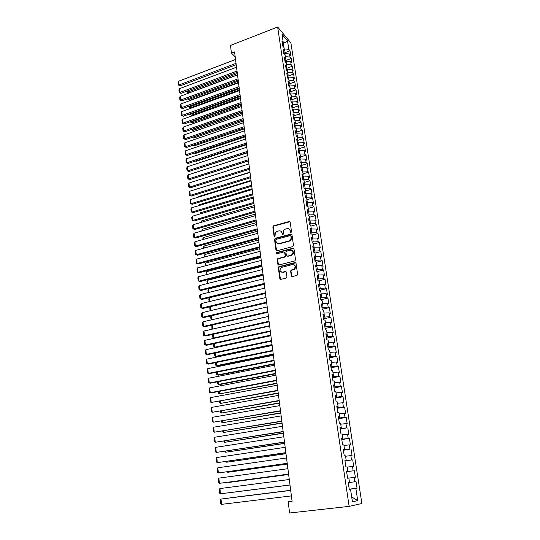 <?xml version="1.0" encoding="UTF-8"?>
<svg xmlns="http://www.w3.org/2000/svg" width="540" height="540" viewBox="0 0 540 540"><rect width="100%" height="100%" fill="white"/><g stroke="black" fill="none" stroke-linecap="round" stroke-linejoin="round"><path stroke-width="0.81" d="M291.013 232.517L291.539 231.714L290.176 222.143L289.177 221.488L273.51 225.835L272.842 226.942L274.118 236.439L274.88 236.885L275.164 234.88C275.076 233.246 275.765 232.072 277.243 231.356L278.836 230.904C280.537 230.614 281.597 231.316 282.008 233.017L282.177 234.259L282.872 234.725L283.399 233.921L283.223 232.686C283.129 231.053 283.824 229.871 285.309 229.149L286.922 228.683C288.644 228.393 289.71 229.102 290.135 230.803L290.311 232.052L291.013 232.517M291.283 275.839L292.302 276.554L297.081 275.339L297.594 274.286L296.028 263.277L295.002 262.575L278.883 266.679L278.336 267.746L279.801 278.667L280.814 279.382L286.45 277.952L286.963 276.905L286.315 272.201L285.302 271.492L282.636 272.16C279.619 271.586 279.207 270.007 281.408 267.428L292.444 264.566C295.475 265.093 295.92 266.666 293.774 269.285L291.148 270.068L290.621 271.127L291.283 275.839L291.944 276.568M292.059 501.154L288.191 501.815L292.086 501.356L234.576 51.908L231.444 53.123L235.21 56.855M288.191 501.815L289.602 513L349.144 506.372L277.648 27L290.905 42.916L361.874 503.51L349.144 506.372M231.444 53.123L230.479 45.448L277.648 27M292.741 246.625L293.497 245.477L291.965 234.725L290.959 234.056L275.265 238.295L274.523 239.429L275.96 250.094L276.953 250.776L292.741 246.625M293.983 248.913L295.529 259.794L294.773 260.948L278.87 264.992L277.871 264.296L277.25 259.666L277.817 258.593L284.573 256.81L285.14 255.731L284.722 252.666L283.716 251.978L277.074 253.712C276.278 253.55 276.183 253.138 276.791 252.477L292.97 248.231L293.983 248.913M312.242 235.035L318.033 233.489L318.863 238.896L317.628 238.066L312.701 238.073L311.411 237.229L312.248 242.804L313.538 243.641L314.098 247.361L312.809 246.544L313.652 252.167L314.942 252.956L315.509 256.709L314.219 255.926L315.07 261.59L316.359 262.352L316.926 266.132L315.637 265.383L316.494 271.094L317.783 271.816L318.357 275.623L317.068 274.921L317.932 280.672L319.221 281.36L319.801 285.194L318.512 284.526L319.383 290.331L320.672 290.979L321.253 294.847L319.964 294.212L320.841 300.058L322.13 300.665L322.718 304.567L321.428 303.973L322.319 309.865L323.602 310.439L324.196 314.368L322.906 313.814L323.804 319.754L325.087 320.288L325.681 324.25L324.398 323.73L325.296 329.724L326.579 330.21L327.179 334.206L325.897 333.734L326.808 339.768L328.084 340.22L328.691 344.243L327.416 343.811L328.327 349.9L329.609 350.305L330.217 354.362L328.941 353.977L329.859 360.113L331.142 360.477L331.756 364.568L330.48 364.217L331.405 370.406L332.681 370.73L333.301 374.855L332.026 374.551L332.964 380.788L334.24 381.065L334.868 385.223L333.592 384.966L334.537 391.25L335.812 391.487L336.44 395.678L335.171 395.462L336.123 401.807L337.392 401.99L338.026 406.222L336.757 406.053L337.716 412.445L338.985 412.587L339.633 416.846L338.364 416.725L339.329 423.178L340.598 423.265L341.246 427.565L339.977 427.491L340.956 433.991L342.218 434.038L342.873 438.372L341.611 438.345L342.59 444.906L343.859 444.899L344.513 449.273L343.251 449.294L344.243 455.909L345.506 455.855L346.167 460.262L344.912 460.337L345.911 467.006L347.173 466.898L347.841 471.346L346.579 471.467L347.591 478.197L348.847 478.042L349.522 482.524L348.266 482.699L349.286 489.483L350.541 489.274L349.272 489.402M311.675 238.984L312.701 238.079L312.147 234.387L310.851 233.523L310.021 227.988L311.317 228.872L310.763 225.214L309.467 224.309L308.644 218.822L309.94 219.74L309.393 216.108L308.097 215.17L307.28 209.722L308.57 210.674L308.029 207.07L306.734 206.098L305.924 200.691L307.22 201.677L306.68 198.099L305.384 197.1L304.58 191.727L305.87 192.746L305.336 189.196L304.04 188.163L303.244 182.837L304.54 183.89L304.007 180.36L302.711 179.3L301.914 174.008L303.21 175.095L302.684 171.592L301.388 170.498L300.605 165.254L301.901 166.367L301.374 162.891L300.078 161.764L299.295 156.56L300.591 157.7L300.071 154.258L298.775 153.097L297.999 147.926L299.295 149.101L298.782 145.679L297.486 144.497L296.716 139.367L298.013 140.569L297.5 137.174L296.204 135.958L295.441 130.862L296.737 132.097L296.231 128.722L294.928 127.481L294.172 122.425L295.468 123.687L294.962 120.339L293.666 119.063L292.916 114.048L294.212 115.337L293.713 112.016L292.41 110.714L291.668 105.732L292.964 107.048L292.464 103.754L291.168 102.425L290.425 97.477L291.722 98.82L291.229 95.546L289.933 94.196L289.197 89.282L290.493 90.653L290 87.406L288.704 86.022L287.975 81.148L289.271 82.546L288.785 79.319L287.489 77.909L286.76 73.076L288.056 74.493L287.577 71.294L286.281 69.856L285.559 65.056L286.855 66.501L286.375 63.322L285.079 61.864L284.364 57.092L285.66 58.57L285.181 55.411L283.885 53.926L283.176 49.187L284.472 50.686L284 47.554L282.704 46.042L281.995 41.344L283.291 42.863L282.008 34.324L287.523 40.912L288.812 49.343L284.202 48.904M283.77 53.163L290.054 50.807L288.812 49.343M290.054 50.807L290.763 55.417L289.514 53.966L289.987 57.065L285.37 56.639M284.924 60.838L291.236 58.502L289.987 57.065M291.236 58.502L291.944 63.146L290.702 61.722L291.175 64.834L286.544 64.429M286.085 68.567L292.424 66.251L291.175 64.834M292.424 66.251L293.139 70.929L291.89 69.525L292.37 72.664L287.726 72.279M287.253 76.349L293.618 74.054L292.37 72.664M293.618 74.054L294.341 78.766L293.092 77.389L293.578 80.548L288.913 80.177M288.428 84.186L294.82 81.911L293.578 80.548M294.82 81.911L295.549 86.657L294.3 85.306L294.786 88.486L290.115 88.135M289.615 92.084L296.035 89.829L294.786 88.486M296.035 89.829L296.764 94.601L295.522 93.278L296.008 96.485L291.323 96.147M290.871 100.008L297.257 97.801L296.008 96.485M297.257 97.801L297.992 102.607L296.744 101.304L297.236 104.537L292.538 104.22M292.316 107.933L298.485 105.827L297.236 104.537M298.485 105.827L299.228 110.673L297.979 109.397L298.478 112.644L293.76 112.347M293.78 115.911L299.72 113.913L298.478 112.644M299.72 113.913L300.469 118.787L299.221 117.544L299.727 120.818L294.995 120.535M295.265 123.95L300.969 122.053L299.727 120.818M300.969 122.053L301.718 126.968L300.476 125.746L300.983 129.047L296.237 128.783M296.73 132.05L302.225 130.255L300.983 129.047M302.225 130.255L302.981 135.203L301.738 134.008L302.245 137.336L297.418 137.099M297.972 140.292L303.487 138.517L302.245 137.336M303.487 138.517L304.256 143.498L303.007 142.337L303.521 145.685L298.579 145.496M299.221 148.595L304.763 146.84L303.521 145.685M304.763 146.84L305.532 151.855L304.29 150.721L304.803 154.089L299.74 153.961M300.483 156.958L306.045 155.216L304.803 154.089M306.045 155.216L306.821 160.279L305.579 159.165L306.099 162.56L300.908 162.486M301.752 165.382L307.341 163.661L306.099 162.56M307.341 163.661L308.124 168.757L306.882 167.677L307.402 171.099L302.069 171.079M303.028 173.867L308.644 172.166L307.402 171.099M308.644 172.166L309.427 177.296L308.185 176.249L308.711 179.692L303.237 179.732M304.317 182.412L309.953 180.731L308.711 179.692M309.953 180.731L310.75 185.902L309.508 184.882L310.034 188.352L304.405 188.453M305.613 191.018L311.276 189.365L310.034 188.352M311.276 189.365L312.073 194.569L310.838 193.583L311.371 197.08L305.566 197.235M306.916 199.692L312.613 198.059L311.371 197.08M312.613 198.059L313.416 203.303L312.174 202.345L312.714 205.868L306.734 206.091M308.232 208.427L313.949 206.813L312.714 205.868M313.949 206.813L314.759 212.105L313.524 211.174L314.064 214.724L308.063 214.967M309.562 217.228L315.299 215.642L314.064 214.724M315.299 215.642L316.116 220.968L314.881 220.07L315.428 223.648L309.406 223.904M310.898 226.098L316.663 224.532L315.428 223.648M316.663 224.532L317.486 229.898L316.251 229.034L316.798 232.639L310.763 232.916M318.033 233.489L316.798 232.639M317.628 238.066L318.182 241.697L312.127 241.994M313.598 244.033L319.417 242.514L318.182 241.697M319.417 242.514L320.254 247.961L319.019 247.165L319.579 250.823L313.497 251.141M314.962 253.105L320.814 251.606L319.579 250.823M320.814 251.606L321.651 257.094L320.416 256.338L320.983 260.024L314.881 260.354M316.224 262.271L322.218 260.773L320.983 260.024M322.218 260.773L323.062 266.301L321.827 265.572L322.394 269.291L316.278 269.642M317.311 271.553L323.629 270.007L322.394 269.291M323.629 270.007L324.479 275.576L323.251 274.887L323.825 278.633L317.682 279.005M318.371 280.908L325.053 279.308L323.825 278.633M325.053 279.308L325.917 284.924L324.682 284.269L325.256 288.043L319.1 288.434M319.41 290.344L326.491 288.684L325.256 288.043M326.491 288.684L327.355 294.341L326.126 293.726L326.707 297.526L320.524 297.938M320.8 299.761L327.935 298.134L326.707 297.526M327.935 298.134L328.813 303.838L327.584 303.25L328.165 307.084L321.962 307.517M322.225 309.251L329.393 307.651L328.165 307.084M329.393 307.651L330.278 313.403L329.049 312.856L329.636 316.717L323.413 317.169M323.663 318.816L330.865 317.25L329.636 316.717M330.865 317.25L331.749 323.041L330.527 322.535L331.121 326.43L324.878 326.903M325.107 328.455L332.343 326.916L331.121 326.43M332.343 326.916L333.241 332.755L332.012 332.289L332.613 336.211L326.349 336.71M326.565 338.168L333.841 336.663L332.613 336.211M333.841 336.663L334.739 342.549L333.518 342.124L334.118 346.073L327.834 346.592M328.037 347.956L335.347 346.491L334.118 346.073M335.347 346.491L336.251 352.418L335.029 352.033L335.637 356.015L329.326 356.555M329.515 357.824L336.859 356.387L335.637 356.015M336.859 356.387L337.777 362.367L336.555 362.016L337.169 366.039L330.838 366.599M331.013 367.767L338.391 366.37L337.169 366.039M338.391 366.37L339.309 372.398L338.094 372.087L338.708 376.137L332.357 376.724M332.519 377.791L339.93 376.427L338.708 376.137M339.93 376.427L340.862 382.502L339.64 382.239L340.268 386.323L333.889 386.93M334.031 387.896L341.483 386.566L340.268 386.323M341.483 386.566L342.421 392.688L341.206 392.472L341.834 396.583L335.435 397.217M335.563 398.081L343.049 396.792L341.834 396.583M343.049 396.792L343.994 402.962L342.779 402.786L343.413 406.931L336.987 407.592M337.102 408.348L344.628 407.093L343.413 406.931M344.628 407.093L345.58 413.316L344.365 413.181L345.006 417.366L338.56 418.048M338.654 418.696L346.214 417.481L345.006 417.366M346.214 417.481L347.18 423.752L345.971 423.664L346.613 427.882L340.146 428.591M340.22 429.125L346.613 427.882M347.821 427.95L348.793 434.275L347.585 434.234L348.233 438.487L341.739 439.223M341.8 439.648L348.233 438.487M349.441 438.507L350.413 444.886L349.211 444.893L349.866 449.179L343.346 449.935M343.393 450.252L349.866 449.179M351.068 449.152L352.053 455.585L350.851 455.632L351.513 459.959L344.972 460.742M344.999 460.937L351.513 459.959M352.714 459.884L353.707 466.371L352.505 466.466L353.167 470.826L346.606 471.636M346.619 471.717L353.167 470.826M354.368 470.705L355.367 477.245L354.173 477.387L354.841 481.781L349.515 482.47M349.238 489.152L357.048 488.207L356.042 481.619L354.841 481.781M357.048 488.207L355.853 488.403L357.723 500.627L352.418 501.748L350.541 489.274M350.487 489.281L349.252 489.26M355.853 488.403L350.46 489.112M357.723 500.627L351.695 496.942M347.841 471.346L346.592 471.528M354.173 477.387L348.854 478.062M346.167 460.262L344.932 460.485M352.505 466.466L347.2 467.1M344.513 449.273L343.285 449.53M350.851 455.632L345.566 456.239M342.873 438.372L341.658 438.669M344.534 449.766L344.459 449.28M349.211 444.893L343.94 445.46M341.246 427.565L340.038 427.896M342.92 439.047L342.819 438.386M347.585 434.234L342.333 434.774M339.633 416.846L338.432 417.218M341.314 428.409L341.192 427.579M345.971 423.664L340.733 424.177M338.026 406.222L336.845 406.62M339.728 417.859L339.579 416.867M344.365 413.181L339.147 413.66M336.44 395.678L335.266 396.11M338.148 407.396L337.979 406.235M342.779 402.786L337.581 403.232M334.868 385.223L333.7 385.688M336.589 397.022L336.386 395.699M341.206 392.472L336.022 392.89M333.301 374.855L332.147 375.354M335.036 386.728L334.814 385.243M339.64 382.239L334.476 382.631M331.756 364.568L330.608 365.101M333.497 376.515L333.254 374.875M338.094 372.087L332.944 372.452M330.217 354.362L329.083 354.929M331.972 366.383L331.702 364.588M336.555 362.016L331.418 362.354M328.691 344.243L327.571 344.837M330.46 356.339L330.17 354.389M335.029 352.033L329.913 352.337M327.179 334.206L326.066 334.834M328.961 346.37L328.644 344.27M333.518 342.124L328.415 342.401M325.681 324.25L324.574 324.904M327.47 336.474L327.132 334.233M332.012 332.289L326.93 332.539M324.196 314.368L323.096 315.05M325.991 326.666L325.634 324.277M330.527 322.535L325.458 322.758M322.718 304.567L321.631 305.282M324.526 316.926L324.142 314.401M329.049 312.856L323.993 313.051M321.253 294.847L320.173 295.589M323.069 307.267L322.67 304.601M327.584 303.25L322.542 303.426M319.801 285.194L318.728 285.971M321.624 297.689L321.206 294.874M326.126 293.726L321.104 293.868M318.357 275.623L317.297 276.426M320.193 288.178L319.748 285.228M324.682 284.269L319.68 284.391M316.926 266.132L315.873 266.956M318.776 278.741L318.31 275.663M323.251 274.887L318.263 274.982M315.509 256.709L314.462 257.56M317.365 269.372L316.879 266.166M321.827 265.572L316.852 265.646M314.098 247.361L313.065 248.238M315.961 260.084L315.461 256.743M320.416 256.338L315.461 256.385M314.577 250.864L314.05 247.394M319.019 247.165L314.071 247.192M311.317 228.872L310.298 229.804M313.193 241.711L312.653 238.12M309.94 219.74L308.927 220.691M311.83 232.632L311.108 229.061M316.251 229.034L311.283 229.014M308.57 210.674L307.571 211.653M310.473 223.614L309.933 220.03L309.508 220.144M314.881 220.07L309.933 220.03M307.22 201.677L306.221 202.682M309.123 214.67L308.59 211.113L307.942 211.295M313.524 211.174L308.59 211.113M305.87 192.746L304.884 193.779L305.93 193.475L306.457 196.978M307.787 205.794L307.253 202.257L306.396 202.507M312.174 202.345L307.253 202.257M304.54 183.89L303.561 184.937M310.838 193.583L305.93 193.475M303.21 175.095L302.238 176.168M305.141 188.231L304.614 184.754L303.575 185.058M309.508 184.882L304.614 184.754M301.901 166.367L300.935 167.461M303.831 179.55L303.311 176.094L302.279 176.411M308.185 176.249L303.311 176.094M300.591 157.7L299.639 158.821M302.535 170.937L302.022 167.508L300.989 167.819M306.882 167.677L302.022 167.508M299.295 149.101L298.35 150.242M301.246 162.378L300.733 158.976L299.707 159.293M305.579 159.165L300.733 158.976M298.013 140.569L297.068 141.73M299.97 153.887L299.457 150.512L298.438 150.836M304.29 150.721L299.457 150.512M296.737 132.097L295.799 133.279M298.701 145.456L298.195 142.101L297.175 142.432M303.007 142.337L298.195 142.101M295.468 123.687L294.543 124.889M297.439 137.093L296.939 133.758L295.92 134.089M301.738 134.008L296.939 133.758M294.212 115.337L293.294 116.559M296.17 128.669L295.691 125.476L294.678 125.813M300.476 125.746L295.691 125.476M292.964 107.048L292.052 108.297M294.908 120.285L294.449 117.254L293.443 117.592M299.221 117.544L294.449 117.254M291.722 98.82L290.817 100.089M293.652 111.956L293.22 109.087L292.221 109.431M297.979 109.397L293.22 109.087M290.493 90.653L289.595 91.942M292.41 103.694L291.998 100.98L291.006 101.324M296.744 101.304L291.998 100.98M289.271 82.546L288.38 83.849M291.175 95.486L290.79 92.934L289.798 93.278M295.522 93.278L290.79 92.934M288.056 74.493L287.172 75.816M289.946 87.345L289.582 84.942L288.596 85.293M294.3 85.306L289.582 84.942M286.855 66.501L285.977 67.844M288.725 79.259L288.387 77.004L287.408 77.362M293.092 77.389L288.387 77.004M285.66 58.57L284.789 59.927M287.516 71.226L287.199 69.127L286.22 69.484M291.89 69.525L287.199 69.127M284.472 50.686L283.608 52.07M286.315 63.254L286.025 61.303L285.046 61.668M290.702 61.722L286.025 61.303M283.291 42.863L282.434 44.26M285.127 55.343L284.857 53.534L283.885 53.899M289.514 53.966L284.857 53.534M282.751 43.747L283.345 43.517L283.082 43.214M283.946 47.486L283.345 43.517L287.523 40.912M288.981 241.232L289.467 241.097M290.783 232.531L290.52 231.053L289.184 229.102M281.036 231.296L282.4 233.26L282.663 234.738M290.007 221.738L273.915 226.085L273.247 227.191L274.61 236.925M291.776 234.299L275.555 238.572L274.928 239.666L276.581 250.79M290.878 236.054L290.169 235.589L276.305 239.328L275.866 240.097L276.041 241.4C276.446 243.108 277.499 243.824 279.214 243.554L289.103 240.874C290.513 240.118 291.168 238.95 291.06 237.371L290.878 236.054L291.263 236.297L290.783 235.811M277.486 243.425L279.214 243.554M291.263 236.297L291.452 237.614C291.553 239.193 290.905 240.361 289.494 241.11L279.612 243.783M284.499 252.194L285.113 252.882L285.538 255.953L284.965 257.026L278.222 258.809L277.648 259.882L278.519 265.005M293.767 248.454L277.303 252.659L276.892 253.732M291.074 255.15L291.58 254.961C293.848 252.376 293.45 250.796 290.385 250.236L286.531 251.262L285.95 252.342L286.375 255.413L287.381 256.102L291.965 255.184C293.895 253.564 293.983 252.025 292.228 250.567M286.997 256.115L287.381 256.102M291.465 255.373L287.779 256.325M294.233 264.863C296.035 266.26 296.008 267.806 294.158 269.494L291.546 270.27L291.013 271.33L291.674 276.035M281.34 272.099L282.636 272.16M286.058 271.681L283.034 272.363M295.785 262.778L279.288 266.888L278.735 267.955L280.483 279.396M237.35 73.588L187.866 92.05L188.939 92.914L237.512 74.837M187.738 90.835L187.866 92.05L187.198 92.104L187.09 91.078M188.939 92.914L187.198 92.104M236.041 63.335L179.05 84.949L180.178 85.853L236.203 64.645M235.548 59.488L178.673 81.196L179.05 84.949L178.389 85.016L178.126 82.391L178.673 81.196M180.178 85.853L178.389 85.016M238.322 81.162L188.642 99.461L189.722 100.312L238.478 82.391M188.534 98.435L188.642 99.461L187.974 99.508L187.886 98.678M189.722 100.312L187.974 99.508M239.294 88.79L189.425 106.927L190.505 107.764L239.45 89.998M189.338 106.09L189.425 106.927L188.75 106.961L188.683 106.326M190.505 107.764L188.75 106.961M237.026 71.064L179.82 92.489L180.941 93.38L237.195 72.353M236.534 67.19L179.435 88.715L179.82 92.489L179.145 92.549L178.882 89.903L179.435 88.715M180.941 93.38L179.145 92.549M238.025 78.847L180.59 100.082L181.71 100.953L238.187 80.116M237.526 74.945L180.205 96.282L180.59 100.082L179.915 100.13L179.644 97.47L180.205 96.282M181.71 100.953L179.915 100.13M240.28 96.471L190.215 114.439L191.295 115.263L240.428 97.659M190.148 113.792L190.215 114.439L189.54 114.46L189.493 114.028M191.295 115.263L189.54 114.46M241.265 104.2L191.005 122.006L192.091 122.809L241.414 105.374M190.958 121.547L191.005 122.006L190.303 121.777M192.091 122.809L190.33 122.013M239.024 86.683L181.359 107.73L182.486 108.581L239.186 87.932M238.525 82.755L180.974 103.896L181.359 107.73L180.684 107.757L180.414 105.084L180.974 103.896M182.486 108.581L180.684 107.757M240.037 94.574L182.142 115.425L183.269 116.262L240.192 95.803M239.531 90.619L181.751 111.571L182.142 115.425L181.46 115.445L181.19 112.745L181.751 111.571M183.269 116.262L181.46 115.445M242.264 111.989L191.808 129.62L192.888 130.41L242.413 113.137M191.781 129.357L191.12 129.587M192.888 130.41L191.12 129.62M241.049 102.526L182.925 123.174L184.052 123.991L241.204 103.734M240.543 98.543L182.534 119.293L182.925 123.174L182.243 123.181L181.966 120.467L182.534 119.293M184.052 123.991L182.243 123.181M243.263 119.826L192.611 137.288L193.698 138.058L243.412 120.96M193.698 138.058L192.091 137.389M242.075 110.525L183.715 130.977L184.849 131.78L242.231 111.719M241.562 106.515L183.316 127.069L183.715 130.977L183.026 130.97L182.75 128.237L183.316 127.069M184.849 131.78L183.026 130.97M193.55 145.091L194.508 145.76L244.418 128.831M194.508 145.76L193.111 145.24M194.576 153.002L195.325 153.508L245.43 136.762M194.231 153.117L195.325 153.508M195.615 160.967L196.148 161.318L246.456 144.74M195.386 161.042L196.148 161.318M196.675 168.986L247.482 152.78M196.553 169.027L196.972 169.175M197.809 177.086L248.522 160.88M197.134 180.428L248.913 163.937M197.998 188.676L249.959 172.139M197.971 188.399L197.788 188.744M198.869 196.985L198.815 196.466L251.019 180.4M198.815 196.466L198.47 197.107M199.746 205.349L199.672 204.586L252.079 188.723M199.672 204.586L199.159 205.531M200.63 213.779L200.529 212.767L253.152 197.1M199.949 213.982L200.529 212.767M201.521 222.264L201.393 221.002L254.232 205.538M200.833 222.466L201.393 221.002M202.419 230.81L202.257 229.291L255.319 214.043M201.724 231.012L202.257 229.291M203.324 239.423L203.135 237.641L256.419 222.601M202.628 239.618L203.135 237.641M204.235 248.096L204.019 246.051L257.519 231.228M203.533 248.285L203.411 247.118L204.019 246.051M205.146 256.831L204.903 254.522L258.633 239.915M204.444 257.02L204.296 255.582L204.903 254.522M206.071 265.626L205.801 263.048L259.754 248.67M205.369 265.815L205.187 264.107L205.801 263.048M207.002 274.489L206.699 271.64L260.881 257.479M206.294 274.671L206.084 272.687L206.699 271.64M207.934 283.419L207.61 280.287L262.015 266.362M207.225 283.601L206.989 281.333L207.61 280.287M208.879 292.41L208.521 289.001L263.162 275.306M208.163 292.592L207.9 290.041L208.521 289.001M209.831 301.475L209.446 297.776L264.317 284.317M209.115 301.644L208.818 298.809L209.446 297.776M210.377 306.673L210.789 310.601M210.107 310.763L209.743 307.638L210.33 306.686M211.336 315.806L211.754 319.795M211.471 319.862L210.998 319.666L210.668 316.535L211.086 315.86M268.421 316.393L212.861 329.029M212.301 325.006L212.72 328.995L211.937 328.644L211.849 325.107M269.609 325.715L213.665 338.054L214.394 338.243M213.273 334.274L213.665 338.054L212.882 337.696L212.612 334.422M270.81 335.104L214.623 347.186L215.75 347.456L270.877 335.617M214.252 343.615L214.623 347.186L213.84 346.808L213.523 343.771M272.025 344.567L215.588 356.387L216.716 356.63L272.086 345.047M215.237 353.025L215.588 356.387L214.799 355.988L214.501 353.18M273.24 354.098L216.56 365.654L217.688 365.87L273.301 354.55M216.23 362.502L216.56 365.654L215.764 365.236L215.494 362.657M274.469 363.704L217.539 374.99L218.673 375.179L274.523 364.122M217.235 372.06L217.539 374.99L216.736 374.558L216.493 372.202M275.711 373.39L218.525 384.392L219.659 384.561L275.758 373.775M218.241 381.679L218.525 384.392L217.721 383.94L217.499 381.827M276.959 383.144L219.524 393.869L277.007 383.495M219.26 391.379L219.524 393.869L218.707 393.397L218.511 391.52M278.215 392.971L220.523 403.414L278.255 393.296M220.286 401.152L220.523 403.414L219.706 402.921L219.537 401.288M279.484 402.881L221.528 413.026L279.518 403.171M221.319 411.001L221.528 413.026L220.712 412.519L220.563 411.136M280.76 412.864L222.548 422.719L280.793 413.12M222.359 420.93L222.548 422.719L221.724 422.192L221.603 421.058M282.049 422.928L223.574 432.479L282.076 423.151M223.412 430.927L223.574 432.479L222.743 431.939L222.649 431.055M283.345 433.067L224.606 442.321L283.372 433.256M224.465 441.011L224.606 442.321L223.702 441.126M284.654 443.293L225.646 452.23L284.675 443.441M225.531 451.17L225.646 452.23L224.762 451.285M285.971 453.593L226.692 462.22L285.984 453.708M226.604 461.403L226.692 462.22L225.835 461.518M243.108 118.591L184.511 138.827L185.645 139.617L243.257 119.758M242.588 114.554L184.113 134.892L184.511 138.827L183.823 138.814L183.539 136.06L184.113 134.892M185.645 139.617L183.823 138.814M244.148 126.711L185.315 146.738L186.449 147.508L244.296 127.852M243.628 122.641L184.91 142.776L185.315 146.738L184.619 146.705L184.336 143.937L184.91 142.776M186.449 147.508L184.619 146.705M245.194 134.885L186.118 154.703L187.259 155.453L245.335 136.013M244.667 130.788L185.713 150.714L186.118 154.703L185.423 154.656L185.139 151.868L185.713 150.714M187.259 155.453L185.423 154.656M246.247 143.12L186.928 162.722L188.069 163.458L246.388 144.221M245.72 138.996L186.523 158.706L186.928 162.722L186.226 162.668L185.942 159.853L186.523 158.706M188.069 163.458L186.226 162.668M247.306 151.416L187.751 170.795L188.892 171.511L247.448 152.496M246.78 147.265L187.34 166.752L187.751 170.795L187.043 170.728L186.759 167.9L187.34 166.752M188.892 171.511L187.043 170.728M248.38 159.773L188.575 178.929L189.716 179.624L248.515 160.832M247.84 155.588L188.163 174.859L188.575 178.929L187.859 178.848L187.576 176L188.163 174.859M189.716 179.624L187.859 178.848M249.453 168.19L189.405 187.117L190.546 187.792L249.588 169.222M248.913 163.978L188.987 183.019L189.405 187.117L188.69 187.022L188.399 184.154L188.987 183.019M190.546 187.792L188.69 187.022M250.54 176.668L190.235 195.365L191.383 196.02L250.668 177.68M249.993 172.422L189.817 191.234L190.235 195.365L189.52 195.251L189.23 192.362L189.817 191.234M191.383 196.02L189.52 195.251M251.633 185.213L191.079 203.668L192.226 204.309L251.755 186.192M251.087 180.934L190.654 199.51L191.079 203.668L190.357 203.546L190.06 200.637L190.654 199.51M192.226 204.309L190.357 203.546M252.734 193.813L191.923 212.031L193.077 212.652L252.855 194.771M252.18 189.506L191.504 207.846L191.923 212.031L191.201 211.889L190.904 208.966L191.504 207.846M193.077 212.652L191.201 211.889M253.841 202.48L192.78 220.455L193.928 221.056L253.962 203.411M253.287 198.14L192.348 216.236L192.78 220.455L192.051 220.3L191.754 217.35L192.348 216.236M193.928 221.056L192.051 220.3M254.961 211.208L193.637 228.94L194.792 229.513L255.076 212.119M254.401 206.834L193.205 224.694L193.637 228.94L192.901 228.771L192.605 225.801L193.205 224.694M194.792 229.513L192.901 228.771M256.082 220.003L194.501 237.485L195.656 238.039L256.196 220.887M255.521 215.602L194.069 233.206L194.501 237.485L193.766 237.296L193.462 234.306L194.069 233.206M195.656 238.039L193.766 237.296M257.216 228.866L195.372 246.091L196.533 246.625L257.33 229.723M256.649 224.431L194.94 241.778L195.372 246.091L194.63 245.889L194.326 242.879L194.94 241.778M196.533 246.625L194.63 245.889M258.363 237.796L196.25 254.759L197.411 255.272L258.464 238.626M257.789 233.321L195.811 250.418L196.25 254.759L195.507 254.543L195.203 251.505L195.811 250.418M197.411 255.272L195.507 254.543M259.51 246.787L197.134 263.486L198.295 263.979L259.612 247.59M258.937 242.285L196.695 259.112L197.134 263.486L196.385 263.257L196.081 260.199L196.695 259.112M198.295 263.979L196.385 263.257M260.672 255.852L198.025 272.281L199.193 272.747L260.773 256.628M260.091 251.309L197.579 267.881L198.025 272.281L197.275 272.032L196.965 268.954L197.579 267.881M199.193 272.747L197.275 272.032M261.839 264.985L198.923 281.138L200.09 281.583L261.934 265.727M261.252 260.408L198.477 276.703L198.923 281.138L198.167 280.874L197.849 277.776L198.477 276.703M200.09 281.583L198.167 280.874M263.014 274.185L199.827 290.061L200.995 290.486L263.108 274.901M262.426 269.575L199.375 285.593L199.827 290.061L199.064 289.784L198.747 286.659L199.375 285.593M295.4 262.784L295.002 262.575M264.202 283.453L200.738 299.052L201.906 299.45L264.29 284.141M263.608 278.809L200.286 294.55L200.738 299.052L199.969 298.755L199.651 295.61L200.286 294.55M265.397 292.795L201.656 308.104L202.824 308.482L265.484 293.456M264.796 288.117L201.197 303.575L201.656 308.104L200.887 307.793L200.563 304.621L201.197 303.575M266.605 302.211L202.581 317.23L203.749 317.581L266.686 302.839M265.997 297.493L202.115 312.66L202.581 317.23L201.805 316.899L201.481 313.706L202.115 312.66M267.813 311.695L203.513 326.416L204.687 326.747L267.894 312.296M267.206 306.943L203.047 321.813L203.513 326.416L202.73 326.072L202.406 322.853L203.047 321.813M269.041 321.253L204.451 335.678L205.625 335.981L269.116 321.827M268.427 316.467L203.978 331.04L204.451 335.678L203.661 335.313L203.337 332.066L203.978 331.04M270.27 330.892L205.396 345.006L206.57 345.283L270.344 331.432M269.656 326.066L204.917 340.335L205.396 345.006L204.606 344.621L204.275 341.354L204.917 340.335M271.512 340.598L206.347 354.402L207.522 354.659L271.579 341.105M270.891 335.732L205.868 349.697L206.347 354.402L205.551 354.004L205.22 350.71L205.868 349.697M272.768 350.386L207.306 363.872L208.487 364.095L272.828 350.858M272.14 345.485L206.827 359.127L207.306 363.872L206.503 363.454L206.172 360.133L206.827 359.127M274.03 360.248L208.271 373.41L209.453 373.613L274.084 360.693M273.395 355.307L207.785 368.631L208.271 373.41L207.468 372.971L207.131 369.63L207.785 368.631M275.299 370.19L209.243 383.022L210.425 383.198L275.353 370.595M274.664 365.209L208.757 378.209L209.243 383.022L208.433 382.57L208.096 379.202L208.757 378.209M276.581 380.207L210.222 392.708L211.41 392.857L276.629 380.585M275.94 375.185L209.736 387.862L210.222 392.708L209.412 392.236L209.068 388.84L209.736 387.862M277.877 390.305L211.214 402.469L277.918 390.65M277.229 385.25L210.715 397.582L211.214 402.469L210.398 401.976L210.047 398.554L210.715 397.582M279.18 400.484L212.207 412.31L279.214 400.795M278.525 395.388L211.714 407.383L212.207 412.31L211.383 411.791L211.039 408.348L211.714 407.383M280.49 410.744L213.212 422.219L280.523 411.021M279.835 405.608L212.713 417.251L213.212 422.219L212.382 421.679L212.031 418.21L212.713 417.251M281.812 421.092L214.225 432.209L281.846 421.328M281.151 415.908L213.719 427.201L214.225 432.209L213.394 431.649L213.037 428.152L213.719 427.201M283.149 431.521L215.244 442.274L283.176 431.717M282.481 426.296L214.731 437.231L215.244 442.274L214.407 441.693L214.049 438.17L214.731 437.231M284.492 442.031L216.27 452.419L284.513 442.193M283.817 436.765L215.757 447.336L216.27 452.419L215.426 451.818L215.069 448.268L215.757 447.336M285.849 452.635L217.31 462.645L285.863 452.756M285.167 447.323L216.79 457.522L217.31 462.645L216.459 462.024L216.095 458.44L216.79 457.522M287.3 463.982L227.745 472.284L287.314 464.063M227.684 471.724L227.745 472.284L227.097 471.805M287.219 463.32L218.349 472.945L287.226 463.401M286.531 457.961L217.829 467.782L218.349 472.945L217.499 472.304L217.134 468.7L217.829 467.782M288.644 474.451L228.812 482.429L288.644 474.491M288.596 474.093L219.402 483.334L288.603 474.134M287.901 468.693L218.876 478.13L219.402 483.334L218.545 482.672L218.174 479.034L218.876 478.13M289.994 485.001L229.885 492.649L289.994 485.008M289.987 484.954L220.462 493.803L289.987 484.961M289.291 479.513L219.935 488.558L220.462 493.803L219.598 493.115L219.226 489.449L219.935 488.558M290.668 490.293L230.418 497.786L290.668 490.307M291.384 495.909L221.535 504.353L220.995 499.068L290.682 490.401M290.682 490.421L220.995 499.068L220.286 499.952L220.664 503.645L221.535 504.353M290.52 231.053L290.135 230.803M282.569 234.495L282.177 234.259M282.4 233.26L282.008 233.017M274.523 236.682L274.118 236.439M273.247 227.191L272.842 226.942M273.983 226.064L273.578 225.815M289.562 221.744L289.177 221.488M290.696 232.294L290.311 232.052M276.359 250.317L275.96 250.094M274.928 239.666L274.523 239.429M275.663 238.532L275.265 238.295M291.344 234.299L290.959 234.056M289.049 241.272L288.657 241.036M291.452 237.614L291.06 237.371M278.276 264.506L277.871 264.296M277.648 259.882L277.25 259.666M278.397 258.741L277.999 258.525M284.783 257.094L284.391 256.878M285.538 255.953L285.14 255.731M285.113 252.882L284.722 252.666M277.303 252.659L276.905 252.437M293.355 248.461L292.97 248.231M291.013 271.33L290.621 271.127M291.776 270.182L291.384 269.973M293.531 269.744L293.146 269.534M285.701 271.694L285.302 271.492M280.206 278.863L279.801 278.667M278.735 267.955L278.336 267.746M279.49 266.807L279.086 266.605M273.915 226.085L273.51 225.835M275.555 238.572L275.157 238.336M289.494 241.11L289.103 240.874M278.222 258.809L277.817 258.593M284.965 257.026L284.573 256.81M277.196 252.7L276.791 252.477M291.965 255.184L291.58 254.961M291.546 270.27L291.148 270.068M294.158 269.494L293.774 269.285M279.288 266.888L278.883 266.679"/></g></svg>
